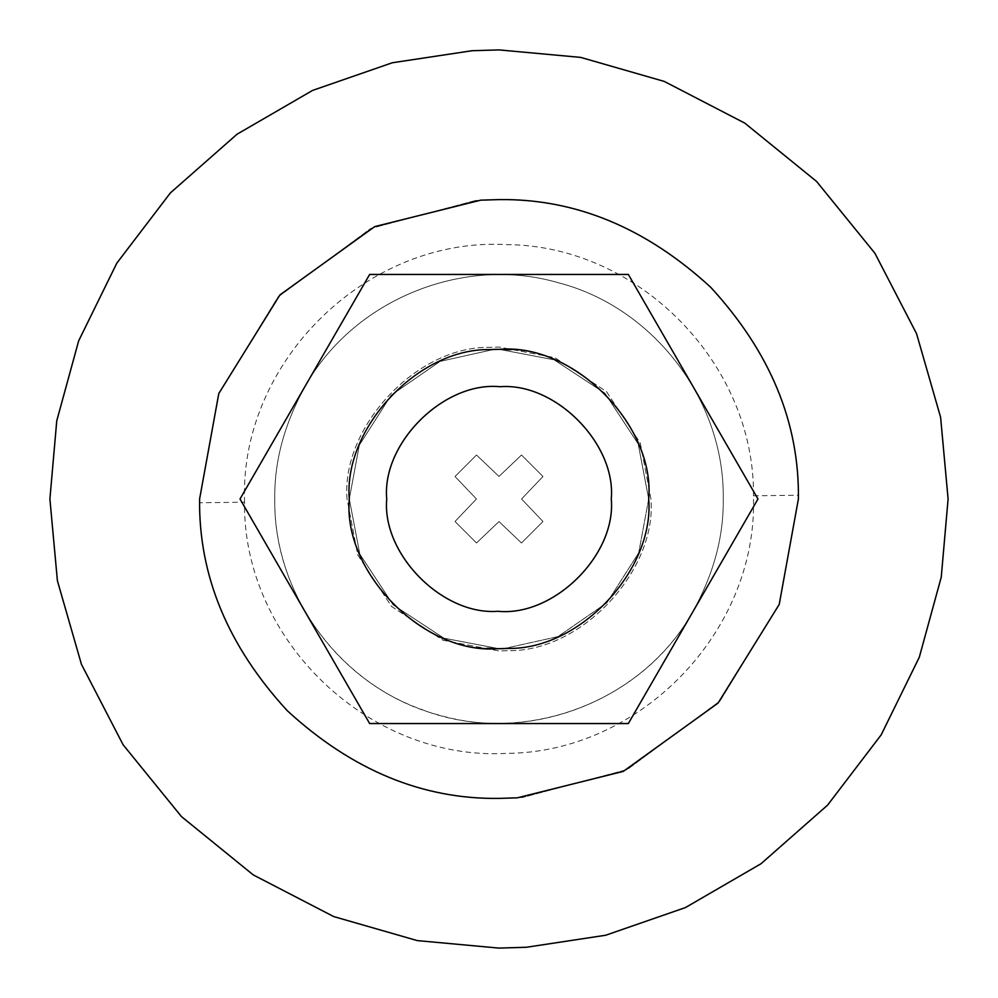 <?xml version="1.0" encoding="UTF-8"?>
<svg xmlns="http://www.w3.org/2000/svg" width="998" height="998" viewBox="0 0 998 998"><rect width="100%" height="100%" fill="white"/><g stroke="black" fill="none" stroke-linecap="round" stroke-linejoin="round"><path stroke-width="0.75" stroke-dasharray="4.99 3.74" d="M274.762 499C274.225 460.951 284.617 422.952 305.899 384.991C354.577 299.388 463.534 255.189 558.094 282.683C653.503 307.085 724.847 400.535 723.238 499C723.775 537.049 713.383 575.048 692.101 613.009C643.423 698.612 534.466 742.811 439.906 715.317C344.497 690.915 273.153 597.465 274.762 499C274.225 460.951 284.617 422.952 305.899 384.991C354.577 299.388 463.534 255.189 558.094 282.683C653.503 307.085 724.847 400.535 723.238 499C723.775 537.049 713.383 575.048 692.101 613.009C640.117 705.075 518.611 747.989 420.345 708.992C334.405 678.116 273.527 590.317 274.762 499M491.091 349.512L499 349.3L554.102 359.816L604.85 393.15L638.184 443.898L648.7 499C654.613 569.147 580.749 649.673 508.144 648.426L499 648.7L443.898 638.184L393.15 604.85L359.816 554.102L349.3 499C343.387 428.853 417.251 348.327 489.856 349.574L499 349.3L554.102 359.816L604.85 393.15L638.184 443.898L648.7 499C654.613 569.147 580.749 649.673 508.144 648.426L499 648.7L443.898 638.184L393.15 604.85L359.816 554.102L349.3 499L359.305 445.183L391.129 395.208L440.043 361.401L494.035 349.387L440.043 361.401L391.129 395.208L359.305 445.183L349.3 499C343.387 428.853 417.251 348.327 489.856 349.574L499 349.3L554.102 359.816L604.85 393.15L638.184 443.898L648.7 499L638.695 552.817L606.871 602.792L557.957 636.599L503.965 648.613L557.957 636.599L606.871 602.792L638.695 552.817L648.7 499C654.389 429.926 582.844 350.011 510.739 349.762L500.31 349.3M506.909 648.488L499 648.7L443.898 638.184L393.15 604.85L359.816 554.102L349.3 499C343.611 568.074 415.156 647.989 487.261 648.238L497.69 648.7M369.659 723.55L628.341 723.55L369.659 723.55L240.019 499L369.659 723.55L628.341 723.55L757.981 499L628.341 274.45L369.659 274.45L628.341 274.45L757.981 499L628.341 274.45L369.659 274.45L240.019 499L369.659 723.55M510.739 349.762L510.739 349.762C582.844 350.011 654.389 429.926 648.7 499C654.613 569.147 580.749 649.673 508.144 648.426L499 648.7L443.898 638.184L393.15 604.85L359.816 554.102L349.3 499C343.611 568.074 415.156 647.989 487.261 648.238L487.261 648.238M475.51 200.523L499 199.6C574.623 198.565 644.671 227.282 709.154 285.74C768.635 349.362 798.375 419.197 798.375 495.233L798.4 499L779.7 603.154L720.069 700.908L627.206 769.558L522.49 797.477L499 798.4C423.377 799.435 353.329 770.718 288.846 712.26C229.365 648.638 199.625 578.803 199.625 502.767L199.6 499L218.3 394.846L277.931 297.092L370.794 228.442L475.51 200.523L499 199.6C575.409 198.577 645.98 227.806 710.713 287.287C770.194 352.02 799.423 422.591 798.4 499L779.7 603.154L720.069 700.908L627.206 769.558L522.49 797.477L499 798.4C422.591 799.423 352.02 770.194 287.287 710.713C227.806 645.98 198.577 575.409 199.6 499L218.3 394.846L277.931 297.092L370.794 228.442L475.51 200.523M471.58 50.736L392.301 62.762L312.574 90.419L237.025 134.231L170.421 192.863L116.803 263.173L78.692 340.78L56.749 420.832L49.9 499L57.397 580.724L81.437 664.306L123.103 744.758L181.436 816.564L253.243 874.897L333.694 916.563L417.276 940.603L499 948.1L525.784 947.302M526.42 947.264L605.699 935.238L685.426 907.581L760.975 863.769L827.579 805.136L881.197 734.827L919.308 657.22L941.251 577.168L948.1 499L940.603 417.276L916.563 333.694L874.897 253.243L816.564 181.436L744.758 123.103L664.306 81.437L580.724 57.397L499 49.9L472.216 50.698M521.567 499L542.987 521.492L521.492 542.987L499 521.567L476.508 542.987L455.013 521.492L476.433 499L455.013 476.508L476.508 455.013L499 476.433L521.492 455.013L542.987 476.508L521.567 499L542.987 521.492L521.492 542.987L499 521.567L476.508 542.987L455.013 521.492L476.433 499L455.013 476.508L476.508 455.013L499 476.433L521.492 455.013L542.987 476.508L521.567 499M347.055 499C341.054 427.793 416.016 346.069 489.719 347.341L499 347.055L554.925 357.721L606.447 391.553L640.279 443.075L650.945 499C656.946 570.207 581.984 651.931 508.281 650.659L499 650.945L443.075 640.279L391.553 606.447L357.721 554.925L347.055 499C341.054 427.793 416.016 346.069 489.719 347.341L499 347.055L554.925 357.721L606.447 391.553L640.279 443.075L650.945 499C656.946 570.207 581.984 651.931 508.281 650.659L499 650.945L443.075 640.279L391.553 606.447L357.721 554.925L347.055 499M489.856 349.574C417.251 348.327 343.387 428.853 349.3 499C343.387 428.853 417.251 348.327 489.856 349.574L499 349.3L554.102 359.816L604.85 393.15L638.184 443.898L648.7 499C654.613 569.147 580.749 649.673 508.144 648.426L499 648.7L443.898 638.184L393.15 604.85L359.816 554.102L349.3 499C343.387 428.853 417.251 348.327 489.856 349.574L499 349.3L554.102 359.816L604.85 393.15L638.184 443.898L648.7 499C654.613 569.147 580.749 649.673 508.144 648.426M244.535 502.194L244.51 499C240.768 360.178 368.087 236.676 506.735 244.622C638.77 245.446 754.999 363.771 753.465 495.806L753.49 499C756.771 632.133 639.992 752.554 506.822 753.365C369.31 761.249 242.614 639.918 244.535 502.194L199.625 502.767M753.465 495.806L798.375 495.233"/><path stroke-width="1.5" d="M497.029 349.312L494.035 349.387L497.029 349.312M500.971 648.688L503.965 648.613L500.971 648.688M628.341 723.55L757.981 499L628.341 723.55L369.659 723.55L240.019 499L369.659 274.45L240.019 499L369.659 274.45L628.341 274.45L757.981 499L628.341 723.55M510.739 349.762L500.31 349.3C574.199 343.412 655.274 425.51 648.7 499C654.613 569.147 580.749 649.673 508.144 648.426L497.69 648.7C423.801 654.588 342.726 572.49 349.3 499C343.387 428.853 417.251 348.327 489.856 349.574L500.31 349.3M487.261 648.238L497.69 648.7M199.6 499L218.799 393.511L279.939 294.909L374.712 226.608L480.724 200.161L499 199.6C575.409 198.577 645.98 227.806 710.713 287.287C770.194 352.02 799.423 422.591 798.4 499L779.201 604.489L718.061 703.091L623.288 771.392L517.276 797.839L499 798.4C422.591 799.423 352.02 770.194 287.287 710.713C227.806 645.98 198.577 575.409 199.6 499M471.58 50.736L499 49.9L580.724 57.397L664.306 81.437L744.758 123.103L816.564 181.436L874.897 253.243L916.563 333.694L940.603 417.276L948.1 499L941.251 577.168L919.308 657.22L881.197 734.827L827.579 805.136L760.975 863.769L685.426 907.581L605.699 935.238L526.42 947.264L499 948.1L417.276 940.603L333.694 916.563L253.243 874.897L181.436 816.564L123.103 744.758L81.437 664.306L57.397 580.724L49.9 499L56.749 420.832L78.692 340.78L116.803 263.173L170.421 192.863L237.025 134.231L312.574 90.419L392.301 62.762L472.216 50.698M526.42 947.264L525.784 947.302M499.986 386.725C444.31 381.111 381.623 443.012 386.725 499C381.785 554.115 442.601 615.691 498.014 611.275C553.69 616.889 616.377 554.988 611.275 499C616.215 443.885 555.399 382.309 499.986 386.725M508.144 648.426L506.909 648.488M489.856 349.574L491.091 349.512"/></g></svg>
